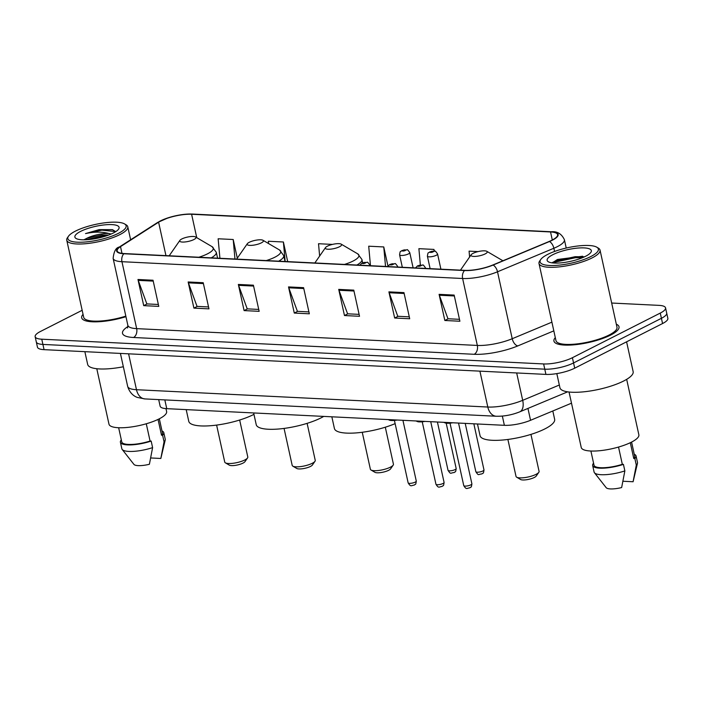 <?xml version="1.0" encoding="UTF-8"?>
<svg xmlns="http://www.w3.org/2000/svg" width="703" height="703" viewBox="0 0 703 703"><rect width="100%" height="100%" fill="white"/><g stroke="black" fill="none" stroke-linecap="round" stroke-linejoin="round"><path stroke-width="1.05" d="M571.495 403.179L530.554 420.289A20.826 5.527 167.6 0 1 504.376 425.315L166.752 408.663A20.826 5.527 167.6 0 1 160.135 406.167L158.693 399.603M82.163 310.287L40.431 331.482A20.826 5.527 -12.4 0 0 35.15 336.693L37.452 347.15A20.826 5.527 -12.4 0 0 44.061 349.655L545.923 374.4A20.826 5.527 -12.4 0 0 574.711 368.17L662.569 323.538A20.826 5.527 -12.4 0 0 667.85 318.327L666.699 313.099A20.826 5.527 -12.4 0 1 661.418 318.31A20.826 5.527 -12.4 0 0 666.699 313.099L665.548 307.87A20.826 5.527 -12.4 0 0 658.939 305.366L611.672 303.037M36.301 341.922A20.826 5.527 -12.4 0 0 42.909 344.426L544.772 369.172A20.826 5.527 -12.4 0 0 573.56 362.941L661.418 318.31L573.56 362.941A20.826 5.527 -12.4 0 1 544.772 369.172L42.909 344.426A20.826 5.527 -12.4 0 1 36.301 341.922M83.051 314.338A33.322 8.849 -12.4 0 0 81.68 317.791A33.322 8.849 -12.4 0 0 125.951 316.684A33.322 8.849 -12.4 0 1 81.68 317.791A33.322 8.849 -12.4 0 1 83.051 314.338M555.308 337.625A33.322 8.849 -12.4 0 0 553.929 341.078A33.322 8.849 -12.4 0 0 575.59 344.663A33.322 8.849 -12.4 0 0 610.564 335.111A33.322 8.849 -12.4 0 0 619.018 326.772A33.322 8.849 -12.4 0 0 616.329 324.206A33.322 8.849 -12.4 0 1 619.018 326.772A33.322 8.849 -12.4 0 1 610.564 335.111A33.322 8.849 -12.4 0 1 575.59 344.663A33.322 8.849 -12.4 0 1 553.929 341.078A33.322 8.849 -12.4 0 1 555.308 337.625M160.899 220.9A22.215 5.896 167.6 0 1 191.603 214.257L550.537 231.955A22.215 5.896 167.6 0 1 557.593 234.617A22.215 5.896 167.6 0 1 549.166 241.463L492.812 264.996A22.215 5.896 167.6 0 1 464.894 270.365L124.229 253.563A22.215 5.896 167.6 0 1 117.173 250.901A22.215 5.896 167.6 0 1 120.512 246.639L158.606 222.201A22.215 5.896 167.6 0 1 160.899 220.9M160.504 220.883A22.768 6.046 -12.4 0 0 158.149 222.218L120.055 246.656A22.768 6.046 -12.4 0 0 123.86 253.757L464.525 270.55A22.768 6.046 -12.4 0 0 493.146 265.049L549.5 241.516A22.768 6.046 -12.4 0 0 550.906 231.762L191.972 214.064A22.768 6.046 -12.4 0 0 183.052 214.503A22.768 6.046 -12.4 0 0 168.421 217.719A22.768 6.046 -12.4 0 0 160.504 220.883M35.15 336.693A20.826 5.527 -12.4 0 0 41.758 339.197L543.621 363.943A20.826 5.527 -12.4 0 0 572.409 357.713L660.266 313.081A20.826 5.527 -12.4 0 0 665.548 307.87M403.961 292.615L409.708 318.758L394.655 318.02L388.908 291.868L403.961 292.615M454.147 295.084L459.894 321.236L444.841 320.489L439.094 294.346L454.147 295.084M253.405 285.19L259.152 311.332L244.099 310.594L238.343 284.443L253.405 285.19M203.22 282.711L208.967 308.863L193.905 308.116L188.158 281.973L203.22 282.711M153.034 280.242L158.781 306.385L143.72 305.647L137.973 279.495L153.034 280.242M353.776 290.137L359.523 316.288L344.47 315.542L338.723 289.399L353.776 290.137M303.591 287.668L309.338 313.81L294.285 313.063L288.529 286.921L303.591 287.668M478.093 251.595L469.077 251.147L469.604 256.999M519.965 253.66L519.289 253.941M332.457 244.407L318.521 243.721L319.637 256.05M287.703 261.63L283.388 241.99L268.335 241.252L268.537 243.537M237.298 258.168L233.203 239.512L218.141 238.774L219.916 258.282M434.313 251.103L433.944 249.416L418.891 248.669L420.368 265.005M387.959 266.059L383.759 246.938L368.706 246.199L370.472 265.708M294.285 313.063L297.668 311.341M308.916 311.904L297.404 311.332L288.784 287.799A5.554 3.831 -87.2 0 1 288.529 286.921M344.47 315.542L347.862 313.819M359.101 314.373L347.59 313.81L338.978 290.277A5.554 3.831 -87.2 0 1 338.723 289.399M143.72 305.647L147.112 303.924M158.36 304.478L146.848 303.907L138.227 280.374A5.554 3.831 -87.2 0 1 137.973 279.495M193.905 308.116L197.297 306.394M208.545 306.947L197.033 306.385L188.413 282.852A5.554 3.831 -87.2 0 1 188.158 281.973M244.099 310.594L247.482 308.872M258.73 309.425L247.219 308.854L238.598 285.33A5.554 3.831 -87.2 0 1 238.343 284.443M444.841 320.489L448.233 318.767M459.472 319.32L447.969 318.758L439.349 295.225A5.554 3.831 -87.2 0 1 439.094 294.346M394.655 318.02L398.047 316.297M409.287 316.851L397.775 316.28L389.163 292.747A5.554 3.831 -87.2 0 1 388.908 291.868M383.759 246.938L385.534 266.455M283.388 241.99L285.154 261.498M233.203 239.512L234.969 259.029M433.944 249.416L434.094 251.076M118.561 233.264A29.851 7.926 -12.4 0 0 124.536 223.906A29.851 7.926 -12.4 0 0 75.397 231.138A29.851 7.926 -12.4 0 0 68.481 236.226A29.851 7.926 -12.4 0 0 83.49 242.131A29.851 7.926 -12.4 0 0 118.561 233.264M68.481 236.226L67.444 237.719A31.24 8.295 -12.4 0 0 66.759 240.215A31.24 8.295 -12.4 0 0 87.058 243.572A31.24 8.295 -12.4 0 0 119.853 234.617A31.24 8.295 -12.4 0 0 127.779 226.797A31.24 8.295 -12.4 0 0 126.109 224.828L124.536 223.906M96.786 368.724L108.983 424.173A29.5 7.838 -12.4 0 0 128.157 427.354A29.5 7.838 -12.4 0 0 159.124 418.891A29.5 7.838 -12.4 0 0 166.611 411.501L165.978 408.619M115.74 231.639L112.375 229.644L99.141 229.626L85.529 233.589C94.167 231.7 101.917 231.665 108.763 233.484A15.694 4.165 -12.4 0 0 87.067 238.176L101.944 234.995L108.631 235.048M108.763 233.484L111.188 234.011M80.617 231.392A22.637 6.011 -12.4 0 0 76.082 238.484A22.637 6.011 -12.4 0 0 113.341 233.001A22.637 6.011 -12.4 0 0 118.587 229.143A22.637 6.011 -12.4 0 0 107.208 224.661A22.637 6.011 -12.4 0 0 80.617 231.392M87.067 238.176L84.114 239.688M118.649 427.732L121.768 441.923A20.826 5.527 -12.4 0 0 150.073 441.027L146.277 423.768M121.32 439.911A22.215 5.896 -12.4 0 0 120.406 442.222L121.847 448.751A22.215 5.896 -12.4 0 0 122.181 449.445L133.93 464.393A13.884 3.691 -12.4 0 0 149.396 464.27L152.604 447.618L151.171 441.08L150.073 441.027M122.181 449.445A22.215 5.896 -12.4 0 0 152.604 447.618M120.406 442.222A22.215 5.896 -12.4 0 0 151.171 441.08M158.043 419.419L161.514 435.219A20.826 5.527 -12.4 0 0 162.446 432.978L159.326 418.786M84.861 351.667L87.673 364.444A37.487 9.956 -12.4 0 0 123.35 366.755M66.759 240.215L83.71 317.343A31.24 8.295 -12.4 0 0 125.828 316.122M150.75 457.961L160.838 458.461L164.045 441.809A22.215 5.896 -12.4 0 0 165.223 439.981A22.215 5.896 -12.4 0 0 165.24 439.217L163.799 432.679A22.215 5.896 -12.4 0 0 162.006 430.974M165.223 439.981L160.838 458.461M161.514 435.219L162.613 435.271A22.215 5.896 -12.4 0 0 163.799 432.679M162.613 435.271L164.045 441.809M85.529 233.589L101.917 230.162L115.714 231.595M88.534 239.6L103.78 236.656M99.141 229.626L112.638 229.714M85.52 239.793L103.174 235.883L106.909 235.672M216.612 425.087L224.74 462.082A11.802 3.137 -12.4 0 0 225.373 462.829L229.301 465.131A8.331 2.214 -12.4 0 0 243.01 463.11A8.331 2.214 -12.4 0 0 244.943 461.695L247.535 457.952A11.802 3.137 -12.4 0 0 247.799 457.012L239.661 420.025M225.373 462.829A11.802 3.137 -12.4 0 0 244.802 459.973A11.802 3.137 -12.4 0 0 247.535 457.952M193.861 239.565A8.331 2.214 -12.4 0 0 195.531 236.946A8.331 2.214 -12.4 0 0 181.813 238.967A8.331 2.214 -12.4 0 0 179.889 240.391A8.331 2.214 -12.4 0 0 184.072 242.034A8.331 2.214 -12.4 0 0 193.861 239.565M186.198 409.629L188.773 421.334A38.182 10.141 -12.4 0 0 213.589 425.447A38.182 10.141 -12.4 0 0 253.669 414.498A38.182 10.141 -12.4 0 0 253.959 414.348M284.065 428.417L292.193 465.412A11.802 3.137 -12.4 0 0 292.826 466.151L296.745 468.462A8.331 2.214 -12.4 0 0 310.462 466.44A8.331 2.214 -12.4 0 0 312.396 465.017L314.988 461.282A11.802 3.137 -12.4 0 0 315.243 460.342L307.114 423.347M292.826 466.151A11.802 3.137 -12.4 0 0 312.255 463.295A11.802 3.137 -12.4 0 0 314.988 461.282M261.314 242.886A8.331 2.214 -12.4 0 0 262.975 240.277A8.331 2.214 -12.4 0 0 249.266 242.298A8.331 2.214 -12.4 0 0 247.333 243.713A8.331 2.214 -12.4 0 0 251.525 245.365A8.331 2.214 -12.4 0 0 261.314 242.886M253.651 412.951L256.226 424.665A38.182 10.141 -12.4 0 0 281.042 428.777A38.182 10.141 -12.4 0 0 321.122 417.828A38.182 10.141 -12.4 0 0 323.731 416.404M362.256 432.275L370.384 469.261A11.802 3.137 -12.4 0 0 371.017 470.008L374.936 472.311A8.331 2.214 -12.4 0 0 388.654 470.298A8.331 2.214 -12.4 0 0 390.578 468.875L393.179 465.14A11.802 3.137 -12.4 0 0 393.434 464.2L385.306 427.204M371.017 470.008A11.802 3.137 -12.4 0 0 390.446 467.152A11.802 3.137 -12.4 0 0 393.179 465.14M339.505 246.744A8.331 2.214 -12.4 0 0 341.166 244.134A8.331 2.214 -12.4 0 0 327.457 246.147A8.331 2.214 -12.4 0 0 325.524 247.57A8.331 2.214 -12.4 0 0 329.716 249.222A8.331 2.214 -12.4 0 0 339.505 246.744M331.842 416.809L334.417 428.522A38.182 10.141 -12.4 0 0 356.562 432.881A38.182 10.141 -12.4 0 0 395.121 423.628M507.891 439.454L516.028 476.449A11.802 3.137 -12.4 0 0 516.652 477.188L520.58 479.499A8.331 2.214 -12.4 0 0 534.289 477.478A8.331 2.214 -12.4 0 0 536.222 476.054L538.814 472.319A11.802 3.137 -12.4 0 0 539.078 471.379L530.941 434.384M516.652 477.188A11.802 3.137 -12.4 0 0 536.081 474.332A11.802 3.137 -12.4 0 0 538.814 472.319M485.14 253.924A8.331 2.214 -12.4 0 0 486.81 251.314A8.331 2.214 -12.4 0 0 473.093 253.335A8.331 2.214 -12.4 0 0 471.168 254.75A8.331 2.214 -12.4 0 0 475.351 256.402A8.331 2.214 -12.4 0 0 485.14 253.924M477.478 423.988L480.061 435.702A38.182 10.141 -12.4 0 0 504.877 439.814A38.182 10.141 -12.4 0 0 544.948 428.865A38.182 10.141 -12.4 0 0 554.641 419.304L552.813 410.991M590.81 256.551A29.851 7.926 -12.4 0 0 596.785 247.192A29.851 7.926 -12.4 0 0 547.646 254.424A29.851 7.926 -12.4 0 0 540.739 259.512A29.851 7.926 -12.4 0 0 555.748 265.418A29.851 7.926 -12.4 0 0 590.81 256.551M540.739 259.512L539.693 261.006A31.24 8.295 -12.4 0 0 539.008 263.502A31.24 8.295 -12.4 0 0 559.316 266.868A31.24 8.295 -12.4 0 0 592.102 257.904A31.24 8.295 -12.4 0 0 600.028 250.083A31.24 8.295 -12.4 0 0 598.358 248.115L596.785 247.192M539.008 263.502L555.968 340.63A31.24 8.295 -12.4 0 0 576.267 343.995A31.24 8.295 -12.4 0 0 609.062 335.041A31.24 8.295 -12.4 0 0 616.988 327.22L600.028 250.083M556.82 373.601L559.922 387.731A37.487 9.956 -12.4 0 0 584.29 391.764A37.487 9.956 -12.4 0 0 623.64 381.017A37.487 9.956 -12.4 0 0 633.148 371.632L626.593 341.816M569.043 392.01L581.232 447.459A29.5 7.838 -12.4 0 0 600.406 450.641A29.5 7.838 -12.4 0 0 631.373 442.178A29.5 7.838 -12.4 0 0 638.86 434.788L626.672 379.348M552.866 254.679A22.637 6.011 -12.4 0 0 548.331 261.771A22.637 6.011 -12.4 0 0 585.59 256.287A22.637 6.011 -12.4 0 0 590.836 252.43A22.637 6.011 -12.4 0 0 579.457 247.948A22.637 6.011 -12.4 0 0 552.866 254.679M582.646 256.235L557.444 259.486L552.224 262.887M590.898 451.018L594.017 465.21A20.826 5.527 -12.4 0 0 622.322 464.314L618.526 447.055M593.578 463.198A22.215 5.896 -12.4 0 0 592.664 465.509L594.097 472.038A22.215 5.896 -12.4 0 0 594.439 472.732L606.179 487.68A13.884 3.691 -12.4 0 0 621.645 487.557L624.862 470.905L623.42 464.367L622.322 464.314M594.439 472.732A22.215 5.896 -12.4 0 0 624.862 470.905M592.664 465.509A22.215 5.896 -12.4 0 0 623.42 464.367M630.292 442.705L633.763 458.505A20.826 5.527 -12.4 0 0 634.695 456.265L631.575 442.073M622.999 481.247L633.087 481.748L636.294 465.096A22.215 5.896 -12.4 0 0 637.472 463.268A22.215 5.896 -12.4 0 0 637.489 462.504L636.057 455.966A22.215 5.896 -12.4 0 0 634.255 454.261M637.472 463.268L633.087 481.748M633.763 458.505L634.862 458.558A22.215 5.896 -12.4 0 0 636.057 455.966M634.862 458.558L636.294 465.096M553.604 263.019L556.011 261.92L575.397 257.729L582.62 257.649M552.479 262.483L555.783 260.883L575.168 256.692L584.298 256.806M164.827 399.91L166.752 408.663M502.346 416.088L504.376 425.315M527.944 408.417L530.554 420.289M44.061 349.655L41.758 339.197M662.569 323.538L660.266 313.081M574.711 368.17L572.409 357.713M545.923 374.4L543.621 363.943M144.95 398.926A13.884 9.578 -87.2 0 1 136.479 389.708L487.803 407.028A27.769 7.373 -12.4 0 0 522.698 400.323A13.884 7.54 67.3 0 1 519.754 411.844C512.004 414.946 504.174 416.413 496.265 416.246L144.95 398.926L137.393 397.432C136.074 397.01 130.143 394.761 127.665 386.369A27.769 7.373 -12.4 0 0 136.479 389.708L128.587 353.82M559.333 385.024L522.698 400.323L516.679 372.959M496.265 416.246A13.884 9.578 -87.2 0 1 487.803 407.028L479.912 371.149M191.603 214.257L196.752 237.667M168.421 217.719L157.384 222.605A6.942 5.439 57.3 0 1 158.149 222.218M464.525 270.55A6.942 4.789 92.8 0 0 462.618 278.502L121.944 261.701A6.942 4.789 -87.2 0 1 123.86 253.757M493.146 265.049A6.942 3.77 67.3 0 1 497.513 271.789A27.769 7.373 167.6 0 1 462.618 278.502L477.328 345.437A27.769 7.373 -12.4 0 0 512.223 338.723L551.908 322.159M157.384 222.605L119.29 247.043A6.942 5.439 57.3 0 1 120.055 246.656M133.526 337.493A6.942 4.789 -87.2 0 0 136.663 328.635L121.944 261.701A27.769 7.373 167.6 0 1 113.13 258.37L127.849 325.304A27.769 7.373 -12.4 0 0 136.663 328.635L477.328 345.437A6.942 4.789 -87.2 0 1 474.191 354.294L133.526 337.493A34.711 9.218 167.6 0 1 127.718 326.675L127.946 326.535M549.5 241.516A6.942 3.77 67.3 0 1 553.867 248.256L497.513 271.789L512.223 338.723A6.942 3.77 -112.7 0 0 517.812 345.911A34.711 9.218 167.6 0 1 474.191 354.294M550.906 231.762A6.942 4.789 -87.2 0 1 551.345 231.762C557.294 231.217 561.644 233.862 564.395 239.705A27.769 7.373 167.6 0 1 553.867 248.256L554.57 251.463M183.052 214.503L192.411 214.055A6.942 4.789 92.8 0 0 191.972 214.064M553.823 330.867L517.812 345.911M550.537 231.955L552.303 239.995M158.606 222.201L165.952 255.62M120.512 246.639L121.988 253.361M303.784 288.538L288.784 287.799M253.598 286.068L238.598 285.33M203.413 283.59L188.413 282.852M153.219 281.112L138.227 280.374M353.969 291.016L338.978 290.277M404.155 293.494L389.163 292.747M454.34 295.963L439.349 295.225M198.826 257.245A22.962 6.099 -12.4 0 0 207.464 253.853A22.962 6.099 -12.4 0 0 212.06 246.656L195.531 236.946M211.252 257.86A24.992 6.635 -12.4 0 0 216.287 252.289L212.06 246.656M266.27 260.567A22.962 6.099 -12.4 0 0 274.917 257.184A22.962 6.099 -12.4 0 0 279.513 249.987L262.975 240.277M278.696 261.182A24.992 6.635 -12.4 0 0 283.74 255.62L279.513 249.987M344.461 264.425A22.962 6.099 -12.4 0 0 353.099 261.041A22.962 6.099 -12.4 0 0 357.704 253.836L341.166 244.134M356.887 265.04A24.992 6.635 -12.4 0 0 361.931 259.477L357.704 253.836M456.177 468.55C455.526 473.47 455.351 471.054 454.182 472.557C450.201 472.794 451.062 474.885 448.039 470.333A4.165 1.107 -12.4 0 0 450.746 470.782A4.165 1.107 -12.4 0 0 455.113 469.586A4.165 1.107 -12.4 0 0 456.177 468.55L446.203 423.215M408.443 253.915A5.202 1.38 167.6 0 1 402.977 255.409A5.202 1.38 167.6 0 1 399.594 254.846C400.376 249.662 400.315 252.368 401.852 250.576L407.002 249.829C407.125 249.152 408.048 250.083 409.761 252.614A5.202 1.38 167.6 0 1 408.443 253.915M402.705 250.4A1.731 0.457 -12.4 0 0 402.819 251.041A1.731 0.457 -12.4 0 0 405.218 250.523A1.731 0.457 -12.4 0 0 405.104 249.881A1.731 0.457 -12.4 0 0 402.705 250.4M483.98 469.92C483.33 474.841 483.154 472.425 481.986 473.927C478.005 474.165 478.866 476.256 475.843 471.704A4.165 1.107 -12.4 0 0 478.55 472.152A4.165 1.107 -12.4 0 0 482.917 470.957A4.165 1.107 -12.4 0 0 483.98 469.92L473.84 423.812M436.247 255.286A5.202 1.38 167.6 0 1 430.781 256.78A5.202 1.38 167.6 0 1 427.398 256.217C428.18 251.033 428.118 253.739 429.656 251.946L434.806 251.199C434.929 250.523 435.851 251.454 437.565 253.985A5.202 1.38 167.6 0 1 436.247 255.286M430.508 251.771A1.731 0.457 -12.4 0 0 430.623 252.412A1.731 0.457 -12.4 0 0 433.022 251.894A1.731 0.457 -12.4 0 0 432.907 251.252A1.731 0.457 -12.4 0 0 430.508 251.771M415.227 482.109A4.165 1.107 -12.4 0 0 416.281 481.063C415.631 485.984 415.455 483.567 414.287 485.079C411.15 485.369 410.93 487.372 408.144 482.856A4.165 1.107 -12.4 0 0 410.851 483.304A4.165 1.107 -12.4 0 0 415.227 482.109M369.989 265.681L369.875 265.128A5.202 1.38 167.6 0 1 369.655 265.672M365.323 263.045A1.731 0.457 -12.4 0 0 365.209 262.404A1.731 0.457 -12.4 0 0 362.81 262.922A1.731 0.457 -12.4 0 0 362.924 263.563A1.731 0.457 -12.4 0 0 365.323 263.045M388.443 419.594A10.413 2.768 -12.4 0 0 394.778 419.911M397.213 420.034A9.719 2.584 167.6 0 1 388.697 419.7M443.031 483.479A4.165 1.107 -12.4 0 0 444.085 482.434C443.435 487.355 443.259 484.938 442.09 486.45C438.953 486.74 438.734 488.743 435.948 484.226A4.165 1.107 -12.4 0 0 438.654 484.675A4.165 1.107 -12.4 0 0 443.031 483.479M397.793 267.052L397.67 266.499A5.202 1.38 167.6 0 1 397.459 267.043M393.126 264.416A1.731 0.457 -12.4 0 0 393.012 263.774A1.731 0.457 -12.4 0 0 390.613 264.293A1.731 0.457 -12.4 0 0 390.727 264.934A1.731 0.457 -12.4 0 0 393.126 264.416M416.246 420.965A10.413 2.768 -12.4 0 0 422.582 421.282M425.016 421.405A9.719 2.584 167.6 0 1 416.501 421.071M470.825 484.85A4.165 1.107 -12.4 0 0 471.889 483.805C471.238 488.726 471.063 486.309 469.894 487.82C466.757 488.11 466.537 490.114 463.752 485.597A4.165 1.107 -12.4 0 0 466.458 486.045A4.165 1.107 -12.4 0 0 470.825 484.85M425.596 268.423L425.473 267.869A5.202 1.38 167.6 0 1 425.262 268.414M420.93 265.787A1.731 0.457 -12.4 0 0 420.816 265.145A1.731 0.457 -12.4 0 0 418.417 265.664A1.731 0.457 -12.4 0 0 418.531 266.305A1.731 0.457 -12.4 0 0 420.93 265.787M444.05 422.345A10.413 2.768 -12.4 0 0 450.386 422.652M452.82 422.775A9.719 2.584 167.6 0 1 444.296 422.441M127.665 386.369L120.415 353.416M567.655 391.835L519.754 411.844M119.29 247.043C115.916 247.667 113.868 251.446 113.13 258.37M551.345 231.762L192.411 214.055M564.395 239.705L566.223 248.036M127.849 325.304L127.533 327.985M130.626 239.767L127.779 226.797M217.578 258.168L216.287 252.289M179.889 240.391L169.195 255.787M285.031 261.498L283.74 255.62M247.333 243.713L236.647 259.108M362.66 262.781L361.931 259.477M325.524 247.57L314.839 262.966M486.81 251.314L502.926 260.778M471.168 254.75L460.474 270.145M448.039 470.333L437.415 422.011M402.327 267.281L399.594 254.846M413.109 267.808L409.761 252.614M475.843 471.704L465.219 423.382M430.131 268.651L427.398 256.217M440.904 269.179L437.565 253.985M416.281 481.063L402.924 420.315M369.875 265.128C368.152 262.597 367.238 261.674 367.107 262.351L361.957 263.089L359.901 265.189M408.144 482.856L394.427 420.447M397.327 420.034L390.833 420.499L388.1 419.586M444.085 482.434L430.728 421.686M397.67 266.499C395.956 263.968 395.033 263.045 394.91 263.722L389.761 264.46L387.704 266.56M435.948 484.226L422.231 421.818M425.13 421.405L418.637 421.87L415.904 420.956M471.889 483.805L458.532 423.057M425.473 267.869C423.76 265.339 422.837 264.416 422.714 265.093L417.564 265.831L415.508 267.931M463.752 485.597L450.025 423.188M452.934 422.775L446.44 423.241L443.707 422.327"/></g></svg>
